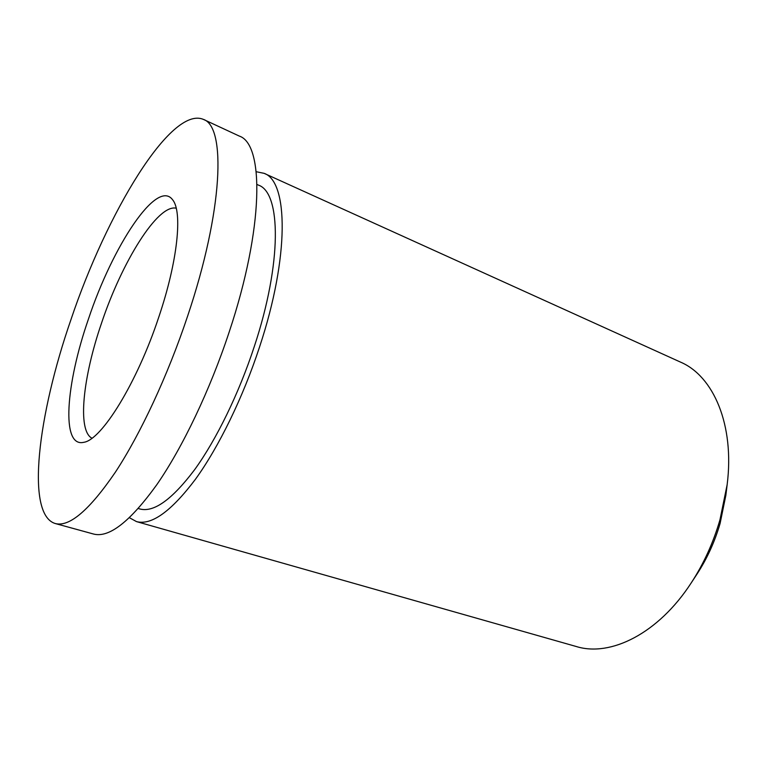 <?xml version="1.0" encoding="UTF-8"?>
<svg xmlns="http://www.w3.org/2000/svg" width="767" height="767" viewBox="0 0 767 767"><rect width="100%" height="100%" fill="white"/><g stroke="black" fill="none" stroke-linecap="round" stroke-linejoin="round"><path stroke-width="1.15" d="M88.406 319.177C112.557 246.265 156.909 178.347 172.613 199.784C182.68 211.596 177.8 260.943 158.836 316.934C137.101 382.877 101.512 440.076 83.756 442.31C60.852 447.823 65.828 384.066 88.406 319.177M91.944 438.206C77.151 430.565 82.951 377.086 101.493 323.233C121.876 261.998 157.724 203.869 176.218 208.202M256.216 171.731L264.097 173.332L680.559 362.129C713.444 376.079 734.738 424.889 727.154 484.648L725.87 495.233L720.098 523.449C714.767 541.818 707.04 558.74 696.925 574.215L691.077 583.121C658.259 633.638 610.474 657.137 576.362 646.543L136.497 521.598L129.45 517.735M727.154 484.648L719.964 519.805C713.291 542.758 703.665 563.86 691.077 583.121M264.097 173.332C288.248 181.386 289.619 256.226 259.677 346.598C243.053 397.411 218.748 447.103 195.384 479.356C171.099 511.493 151.473 525.568 136.497 521.598M257.031 184.492L258.479 185.135C281.096 192.613 282.17 262.554 254.328 346.425C238.892 393.567 216.361 439.654 194.645 469.663C172.076 499.585 153.803 512.692 139.834 508.962L138.319 508.521M187.647 316.014C167.868 375.37 140.495 433.959 115.405 472.136C89.461 510.113 69.413 527.245 55.253 523.535C25.369 514.542 38.034 414.439 70.919 319.734C106.584 213.274 170.849 105.683 203.332 119.364C226.227 126.45 223.187 210.474 187.647 316.014M203.332 119.364L239.381 136.114C264.308 144.244 263.867 228 229.275 331.737C210.024 390.106 182.584 447.449 156.842 484.648C130.169 521.637 109.087 538.098 93.584 534.043L55.253 523.535"/></g></svg>
